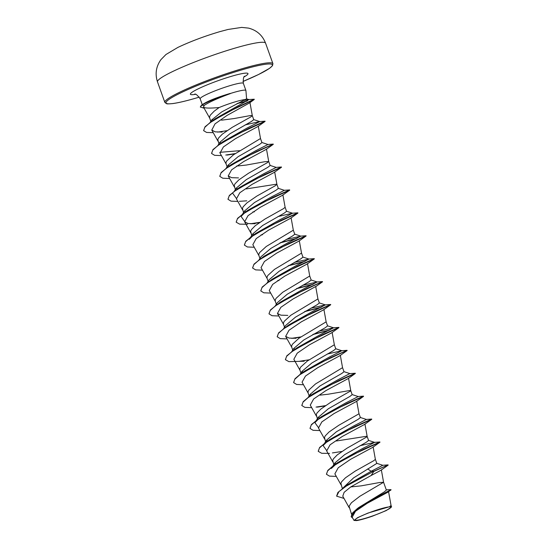 <?xml version="1.0" encoding="UTF-8"?>
<svg xmlns="http://www.w3.org/2000/svg" width="548" height="548" viewBox="0 0 548 548"><rect width="100%" height="100%" fill="white"/><g stroke="black" fill="none" stroke-linecap="round" stroke-linejoin="round"><path stroke-width="0.82" d="M381.127 508.695A18.94 2.11 -19.7 0 1 384.977 507.667A18.94 2.11 -19.7 0 1 387.731 509.626A18.94 2.11 -19.7 0 1 364.927 518.401A18.94 2.11 -19.7 0 1 360.063 516.586A18.94 2.11 -19.7 0 1 381.127 508.695M246.593 98.866L245.922 90.571A22.927 2.555 160.3 0 0 245.908 90.495A22.927 2.555 160.3 0 0 234.126 92.345A22.927 2.555 160.3 0 0 230.16 93.55L230.413 93.585C217.94 98.154 209.213 102.099 204.219 105.401L203.52 107.079C204.514 108.237 209.72 108.388 219.152 107.524A20.475 2.281 160.3 0 1 236.147 101.558A20.475 2.281 160.3 0 1 245.093 99.592L246.566 98.866M209.774 118.252L203.418 106.956M351.535 514.264L349.083 506.242L351.412 502.763L359.858 496.262L383.573 482.274L379.668 482.514L361.118 485.864L350.754 486.925M358.926 507.407L384.086 492.036L386.361 490.104M342.986 487.994L353.549 477.911L376.798 463.409M342.308 488.487L340.883 483.329L341.651 481.713L345.473 477.794L355.275 471.075L373.839 460.649L375.366 459.34M332.91 465.971L334.787 463.033L344.719 454.614L366.263 442.291L368.599 440.496L367.16 436.427L366.68 436.263L336.41 440.982M333.979 465.218L332.677 460.416L333.444 458.792L337.267 454.881L347.069 448.161L366.804 436.934L367.167 436.448L364.934 424.001M325.978 442.832L326.587 440.113L336.541 431.68L358.05 419.378L360.399 417.576L358.954 413.507M325.772 442.305L324.471 437.503L325.245 435.879L329.06 431.968L338.863 425.248L358.604 414.014L358.961 413.528L356.734 401.088M316.504 420.145L318.381 417.206L328.314 408.787L349.857 396.457L352.186 394.663L350.754 390.608L350.275 390.429L328.3 394.204L320.005 395.149M317.566 419.391L316.264 414.583L317.039 412.966L320.854 409.055L330.656 402.335L350.398 391.101L350.754 390.614L348.528 378.168M308.298 397.232L310.182 394.279L320.107 385.867L341.657 373.544L343.98 371.75M309.36 396.471L308.099 392.943L308.065 391.669L308.832 390.053L315.511 383.949L342.548 367.681L344 371.743M300.092 374.318L301.969 371.373L311.922 362.947L333.437 350.631L335.78 348.836L334.342 344.774L307.312 361.036L300.626 367.139L299.859 368.756L299.893 370.03L301.16 373.558M291.892 351.398L293.769 348.453L303.708 340.034L325.238 327.718L327.574 325.923M292.954 350.645L291.687 347.11L291.652 345.843L292.427 344.219L299.105 338.123L326.135 321.854L327.594 325.916M283.686 328.485L285.563 325.546L295.488 317.134L317.045 304.798L319.368 303.01L317.929 298.941L290.899 315.203L284.22 321.306L283.446 322.93L283.487 324.197L284.542 327.149M275.48 305.572L277.363 302.619L287.303 294.201L308.832 281.884L311.168 280.09M276.336 304.236L275.281 301.284L275.247 300.016L276.014 298.393L282.693 292.29L309.73 276.021L311.182 280.09M269.157 279.72L279.096 271.287L300.612 258.978L302.969 257.176L301.523 253.121L274.493 269.376L267.808 275.48L267.04 277.096L267.075 278.37L268.13 281.316M259.074 259.745L260.951 256.793L270.883 248.381L292.433 236.051L294.756 234.263M259.923 258.403L258.868 255.457L258.834 254.183L259.608 252.566L266.287 246.463L293.317 230.194L294.776 234.256M250.868 236.832L252.744 233.886L262.67 225.475L284.22 213.138L286.549 211.35M251.724 235.489L250.628 231.27L251.402 229.646L255.217 225.735L265.02 219.015L283.59 208.589L285.111 207.281M242.661 213.912L244.545 210.966L254.498 202.534L276.007 190.231L278.35 188.43L276.911 184.375L276.432 184.196L246.162 188.923M243.723 213.158L242.428 208.356L243.196 206.733L247.018 202.822L256.82 196.102L275.384 185.676L276.911 184.368M234.455 190.999L236.332 188.06L246.271 179.634L267.808 167.311L270.143 165.523M235.524 190.245L234.222 185.443L234.989 183.82L238.812 179.908L248.614 173.189L267.177 162.763L268.712 161.468L264.807 161.708L246.251 165.058L236.496 166.092M226.256 168.085L228.132 165.133L238.058 156.728L259.608 144.398L261.937 142.603M227.317 167.332L226.05 163.797L226.016 162.523L226.79 160.907L233.469 154.803L260.499 138.534L261.958 142.596M218.049 145.172L219.926 142.227L229.865 133.801L251.395 121.485L253.738 119.69M219.111 144.412L217.809 139.61L218.584 137.993L222.399 134.075L232.201 127.355L250.772 116.93L252.299 115.642L250.498 115.546L234.147 118.546L221.55 120.176M336.136 463.697L334.636 463.293M327.93 440.784L326.43 440.38M319.724 417.871L318.23 417.466M311.517 394.957L310.024 394.546M303.318 372.044L301.818 371.633M295.112 349.124L293.612 348.72M278.98 280.576L277.514 280.665M262.567 234.75L261.101 234.839M254.087 234.558L252.594 234.147M254.368 211.836L252.895 211.925M245.881 211.638L244.387 211.233M237.681 188.724L236.181 188.32M229.475 165.811L227.975 165.4M221.269 142.898L219.775 142.487M210.172 122.307L211.672 119.971L221.673 111.956L245.093 99.592M213.391 120.039L211.871 119.683M210.987 121.725L209.644 117.964L209.61 116.697L210.377 115.08L214.2 111.162L219.152 107.524M386.278 489.823L391.046 489.652L388.224 492.022L367.318 503.228L355.501 511.257L352.193 517.161L354.015 520.436M389.635 506.695L368.044 513.044L357.577 517.648L354.035 520.422L356.508 520.6A20.345 2.267 -19.7 0 0 372.517 516.134L386.224 510.578L391.587 506.948L389.635 506.695L391.032 505.4L391.587 506.948M367.681 468.924L371.154 471.266L347.329 484.864L337.904 492.447L336.623 496.091M376.647 463.279L382.84 465.293L371.154 471.266L373.777 471.239L343.589 487.556M391.046 489.652L378.867 496.002L357.358 508.571L352.275 513.181L351.165 516.682M388.155 465.129L380.956 470.266L371.126 475.506L373.846 471.431L388.121 464.896L373.777 471.239L347.535 485.165L338.924 491.611L336.65 496.187L344 498.413M390.861 490.124L368.03 502.016L355.193 510.524L351.2 516.778L352.789 518.237M371.126 475.506L350.836 486.871L344.13 492.316L342.781 496.193M213.227 132.685L206.575 132.438L203.644 130.664L204.76 127.376L209.651 122.93L227.03 112.504L254.21 99.531L249.429 102.997L227.057 115.409L215.015 123.875L211.781 130.095L215.206 131.849L222.152 132.075M221.433 155.598L214.604 155.317L211.583 153.467L212.761 150.097L217.926 145.501L236.428 134.609L265.088 121.409L257.889 126.547L235.647 138.555L223.399 146.933L220.029 153.043M266.068 149.474L243.853 161.468L231.578 169.859L228.208 175.963L231.646 177.682L238.551 177.908M237.839 201.431L231.016 201.143L227.995 199.301L229.167 195.931L234.332 191.327L252.834 180.436L281.494 167.236L274.295 172.38L252.053 184.381L239.798 192.759L236.428 198.876L242.593 209.911M247.504 224.248L239.647 224.139L236.195 222.207L237.38 218.837L242.552 214.234L261.047 203.349L289.7 190.156L282.494 195.3L260.259 207.302L248.018 215.672L244.641 221.782L248.032 223.516L254.978 223.735M254.251 247.258L247.422 246.97L244.401 245.127L245.579 241.757L250.744 237.161L269.246 226.262L297.906 213.069L290.687 218.22L268.458 230.215L256.197 238.599L252.827 244.703L258.999 255.738M262.458 270.171L255.621 269.883L252.607 268.034L253.793 264.663L258.957 260.067L277.452 249.176L306.106 235.983L298.907 241.127L276.665 253.128L264.41 261.506L261.04 267.616M270.657 293.084L263.835 292.803L260.814 290.954L261.985 287.584L267.157 282.987L285.652 272.096L314.312 258.896L307.113 264.04L284.871 276.048L272.637 284.405L269.253 290.529L275.411 301.564M317.936 298.955L315.71 286.515L293.084 298.955L280.823 307.339L277.446 313.449L280.871 315.169L287.782 315.395M287.07 338.917L280.24 338.63L277.22 336.787L278.398 333.417L283.563 328.814L302.064 317.922L330.725 304.729L323.519 309.867L301.277 321.875L289.015 330.252L285.652 336.362L289.063 338.082L295.982 338.315M304.209 361.228L288.871 361.625L285.426 359.694L286.611 356.323L291.776 351.72L310.271 340.835L338.924 327.642L331.725 332.78L309.469 344.795L297.221 353.172L293.844 359.276L300.023 370.311M339.911 355.7L317.682 367.708L305.442 376.079L302.058 382.189L308.229 393.224M311.682 407.657L304.846 407.37L301.832 405.52L303.017 402.15L308.188 397.553L326.683 386.662L355.337 373.469L348.131 378.613L325.882 390.621L313.627 398.999L310.257 405.109L316.429 416.138M319.888 430.577L313.059 430.29L310.038 428.44L311.216 425.07L316.381 420.474L334.883 409.582L363.543 396.382L356.344 401.526L334.088 413.535L321.861 421.898L318.484 428.015M329.554 453.395L321.69 453.285L318.244 451.353L319.429 447.976L324.594 443.38L343.089 432.495L371.743 419.302L364.53 424.453L342.295 436.455L330.06 444.818L326.677 450.935L332.841 461.971M336.294 476.404L329.471 476.116L326.45 474.273L327.629 470.903L332.794 466.3L351.289 455.409L379.949 442.215L372.75 447.353L350.508 459.361L338.239 467.745L334.869 473.849L341.048 484.884M230.16 93.55L230.126 93.455C217.378 97.236 208.487 100.729 203.466 103.935M331.307 468.478L337.691 462.587L362.132 448.75L374.64 442.38L368.448 440.366M326.416 474.178L327.82 470.396L333.828 465.32L363.18 449.422L379.922 441.983L374.38 442.366L360.009 445.723M326.444 450.223L323.108 445.551L327.725 440.989M318.21 451.257L319.621 447.476L329.485 439.674L353.94 425.83L366.434 419.467L360.242 417.453M318.258 427.31L314.894 422.645L319.518 418.076M310.01 428.344L311.415 424.563L321.286 416.761L345.72 402.924L358.228 396.553L352.035 394.539M309.73 396.457L311.319 395.156M309.223 396.574L313.079 393.848L337.527 380.004L349.768 373.626L355.303 373.236L338.575 380.668L309.223 396.574L303.215 401.643L301.797 405.424M301.516 373.551L304.873 370.928L329.314 357.091L341.822 350.72L327.19 354.063M285.392 359.598L286.803 355.816L296.667 348.014L321.121 334.17L333.616 327.807L318.984 331.15M277.192 336.691L278.596 332.91L288.46 325.101L312.901 311.264L325.409 304.894L310.785 308.236M268.979 313.764L270.397 309.983L280.261 302.188L304.709 288.344L317.203 281.98L302.578 285.323M260.779 290.858L262.184 287.077L272.055 279.274L296.495 265.438L309.004 259.067L294.372 262.403M252.573 267.938L253.984 264.157L263.848 256.354L288.303 242.517L300.797 236.147L286.166 239.49M249.265 239.332L253.882 234.763M244.374 245.031L245.771 241.25L255.642 233.448L280.083 219.604L292.591 213.234L286.399 211.22M251.779 236.181L281.131 220.275L297.872 212.836L292.337 213.22L277.966 216.576M244.408 221.077L241.058 216.412L245.682 211.843M236.167 222.111L237.579 218.33L247.443 210.528L271.89 196.684L284.385 190.32L278.199 188.306M236.209 198.164L232.852 193.499M235.88 190.231L237.469 188.93M227.961 199.198L229.365 195.424L239.236 187.615L263.677 173.778L276.185 167.407L269.993 165.393M227.68 167.311L229.27 166.01M219.755 176.278L221.166 172.497L231.037 164.701L255.484 150.858L267.979 144.494L261.78 142.473M239.736 150.679L219.796 152.33M219.474 144.405L221.063 143.103M211.555 153.372L212.953 149.59L222.824 141.788L247.264 127.951L259.773 121.574L253.587 119.567M218.96 144.521L248.319 128.616L265.054 121.177L259.519 121.567L245.148 124.917M211.686 121.478L213.316 120.149M203.609 130.568L205.082 126.711L215.104 118.82L248.929 99.606L243.305 100.51M388.121 464.896L382.586 465.279M341.877 451.477L332.403 452.922M325.628 442.4L354.988 426.502L371.715 419.069L366.18 419.453M317.415 419.494L346.768 403.588L363.509 396.149L357.974 396.54M325.464 405.643L316.052 407.082M293.598 382.518L295.002 378.737L301.01 373.668L330.362 357.762L347.103 350.323L341.562 350.713M309.058 359.817L299.626 361.255M292.817 350.741L322.169 334.842L338.897 327.409L333.362 327.793M329.923 329.923L313.353 334.246M300.852 336.904L291.447 338.342M284.597 327.834L313.949 311.935L330.691 304.496L325.156 304.88M321.717 307.01L305.147 311.333M276.404 304.914L305.757 289.015L322.484 281.583L316.95 281.967M313.511 284.097L296.941 288.419M268.191 282.008L297.543 266.102L314.285 258.663L308.75 259.053M305.305 261.184L288.741 265.506M259.999 259.088L289.351 243.182L306.079 235.75L300.544 236.14M297.105 238.27L280.535 242.593M259.827 222.33L250.381 223.769M243.586 213.254L272.938 197.355L289.666 189.923L284.131 190.307M235.373 190.348L264.725 174.442L281.466 167.01L275.932 167.393M227.18 167.428L256.533 151.529L273.26 144.09L267.725 144.48M235.215 153.584L225.755 155.029M227.009 130.671L217.625 132.109M211.199 121.581L239.031 106.339L254.245 99.222L248.429 99.578M247.504 100.818L237.681 103.284M204.199 108.299L200.321 106.949L201.397 105.298L204.219 105.401M371.743 419.302L371.14 419.384M363.543 396.382L362.934 396.464M325.06 405.924L317.34 407.13M355.337 373.469L354.727 373.551M303.476 384.744L296.653 384.456L293.632 382.614L294.81 379.243L299.975 374.647L318.47 363.749L346.521 350.638M328.869 330.43L312.723 334.602M300.441 337.178L292.735 338.383M320.662 307.517L304.517 311.689M278.864 316.004L272.027 315.716L269.013 313.86L270.198 310.49L275.37 305.894L293.865 295.002L321.909 281.891M312.463 284.604L296.31 288.775M304.256 261.691L288.111 265.862M296.05 238.77L279.905 242.949M259.423 222.611L251.696 223.81M229.639 178.518L222.803 178.23L219.789 176.374L220.974 173.004L226.139 168.407L244.634 157.516L272.685 144.405M234.804 153.865L227.071 155.07M265.088 121.409L264.479 121.492M246.771 101.216L236.887 103.682M200.39 107.141L201.465 105.49A22.982 2.555 160.3 0 1 230.413 93.585M230.126 93.455A22.982 2.555 160.3 0 0 202.013 104.867A22.982 2.555 160.3 0 0 201.397 105.298M265.575 43.169A57.403 6.391 160.3 0 0 236.078 47.806A57.403 6.391 160.3 0 0 157.495 81.864L164.845 102.394A57.403 6.391 -19.7 0 1 243.428 68.336A57.403 6.391 -19.7 0 1 272.925 63.691L265.575 43.169C262.471 35.271 256.793 30.256 248.532 28.112L241.689 27.4L228.03 29.469L219.885 31.633C204.527 36.182 190.519 41.449 177.853 47.429L165.969 54.499L160.996 59.561C156.07 66.431 154.899 73.87 157.495 81.864M164.845 102.394L166.469 103.661C167.894 103.613 164.544 104.202 172.387 103.627C177.682 102.949 185.217 101.209 194.985 98.393L199.308 97.112A56.485 6.288 -19.7 0 1 195.04 98.373A56.485 6.288 -19.7 0 1 171.771 97.619A56.485 6.288 -19.7 0 1 243.346 69.432A56.485 6.288 -19.7 0 1 272.411 65.137A56.485 6.288 -19.7 0 1 242.942 81.488L258.629 74.473L269.561 68.322L272.472 65.712L272.925 63.691M202.281 104.689L200.171 98.791A22.927 2.555 -19.7 0 1 231.557 85.187A22.927 2.555 -19.7 0 1 243.346 83.33C243.127 78.659 243.593 76.302 244.737 76.247M195.41 94.338A30.585 3.404 -19.7 0 1 197.54 89.16A30.585 3.404 -19.7 0 1 232.27 76.062A30.585 3.404 -19.7 0 1 244.189 76.871M200.171 98.791C197.369 95.044 195.513 93.516 194.595 94.201M245.908 90.495L243.346 83.33M386.374 490.097L383.566 482.254M376.819 463.403L375.366 459.347L373.14 446.915M286.57 211.343L285.118 207.288M270.157 165.517L268.705 161.461M253.751 119.683L252.292 115.621L249.936 102.421M388.566 491.638L391.039 505.42M358.919 507.4L357.358 508.571M211.781 130.095L217.974 141.165M258.279 126.109L260.506 138.555M220.008 153.05L226.18 164.078M266.479 149.029L268.712 161.468M228.208 175.963L234.386 186.991M274.685 171.942L276.911 184.388M282.891 194.855L285.118 207.302M244.62 221.796L250.792 232.825M291.098 217.768L293.324 230.215M299.297 240.682L301.53 253.128M261.026 267.623L267.205 278.651M307.503 263.602L309.73 276.041M277.439 313.449L283.611 324.485M323.916 309.428L326.142 321.875M285.638 336.362L291.817 347.398M332.115 332.341L334.349 344.788M340.322 355.262L342.548 367.701M318.463 428.022L324.635 439.051M381.346 469.828L383.573 482.274M342.76 496.2L349.247 507.797M337.691 462.587L333.828 465.32M304.873 370.928L301.01 373.668M324.711 443.058L326.587 440.113M350.021 373.633L343.829 371.619M341.822 350.72L335.629 348.713M333.616 327.807L327.423 325.793M325.409 304.894L319.217 302.88M317.203 281.98L311.017 279.966M267.273 282.658L269.15 279.713M309.004 259.067L302.811 257.053M300.797 236.147L294.598 234.133M248.929 99.606L246.566 98.846M266.075 149.474L273.288 144.323M246.758 200.828L239.318 201.328M315.319 286.947L322.519 281.816M339.918 355.707L347.131 350.556M204.014 103.551L202.013 104.867"/></g></svg>
